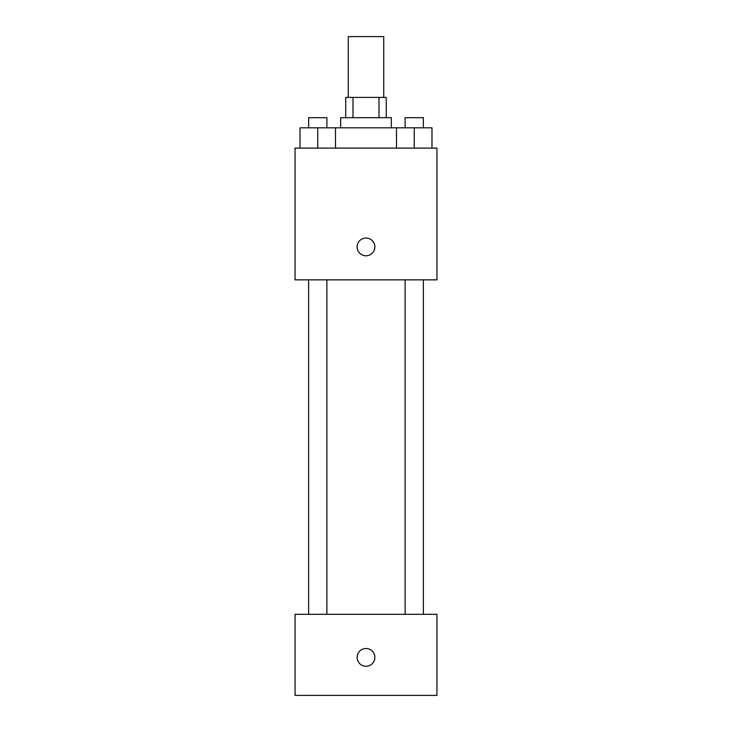 <?xml version="1.0" encoding="UTF-8"?>
<svg xmlns="http://www.w3.org/2000/svg" width="732" height="732" viewBox="0 0 732 732"><rect width="100%" height="100%" fill="white"/><g stroke="black" fill="none" stroke-linecap="round" stroke-linejoin="round"><path stroke-width="1.1" d="M383.733 97.411L383.733 36.6L348.267 36.6L348.267 97.411M352.998 117.687L352.998 97.411L345.733 97.411L345.733 117.687M352.998 97.411L386.267 97.411L386.267 117.687M379.002 117.687L379.002 97.411M340.664 127.816L340.664 117.687L391.336 117.687L391.336 127.816M396.506 148.093L396.506 127.816L300.019 127.816L300.019 148.093M295.051 148.093L436.949 148.093L436.949 279.853L295.051 279.853L295.051 148.093M366 255.779A8.866 8.866 0 0 1 358.323 242.475A8.866 8.866 0 0 1 373.677 242.475A8.866 8.866 0 0 1 366 255.779M295.051 614.313L436.949 614.313L436.949 695.4L295.051 695.4L295.051 614.313M366 666.257A8.866 8.866 0 0 1 358.323 652.962A8.866 8.866 0 0 1 373.677 652.962A8.866 8.866 0 0 1 366 666.257M396.506 127.816L431.981 127.816L431.981 148.093L431.981 127.816M414.248 148.093L414.248 127.816M423.37 127.816L423.37 117.687L405.125 117.687L405.125 127.816M317.752 148.093L317.752 127.816M335.494 148.093L335.494 127.816L335.494 148.093M326.875 127.816L326.875 117.687L308.63 117.687L308.63 127.816M405.125 279.853L405.125 614.313M423.37 279.853L423.37 614.313M326.875 614.313L326.875 279.853M308.63 614.313L308.63 279.853"/></g></svg>

